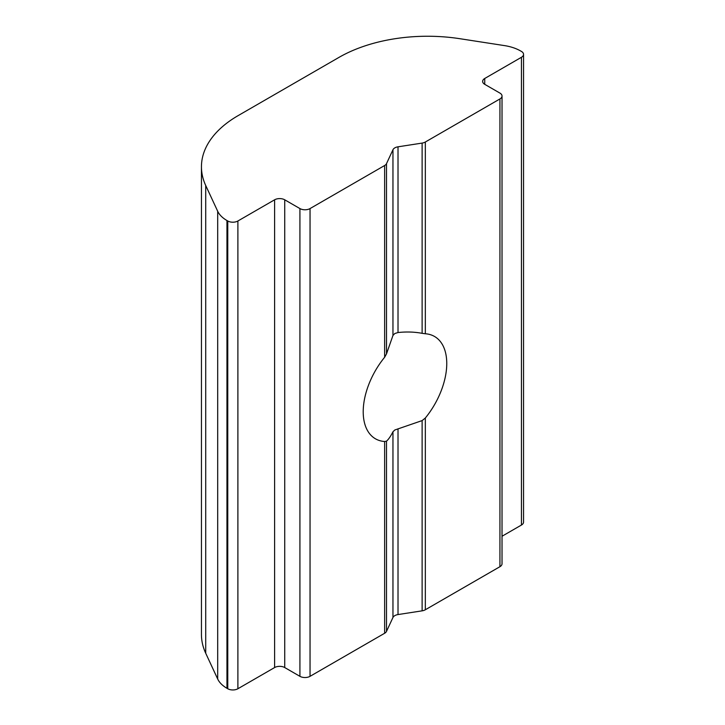 <?xml version="1.0" encoding="UTF-8"?>
<svg xmlns="http://www.w3.org/2000/svg" width="725" height="725" viewBox="0 0 725 725"><rect width="100%" height="100%" fill="white"/><g stroke="black" fill="none" stroke-linecap="round" stroke-linejoin="round"><path stroke-width="1.09" d="M386.498 163.651L392.959 149.74A7.159 4.132 180 0 1 398.016 146.812L422.122 143.088L422.122 333.328C414.483 331.887 406.444 331.624 398.016 332.539L394.808 333.518L392.959 335.467L386.498 353.9L386.498 163.651A7.159 4.132 180 0 1 384.64 165.508L384.64 357.253A59.078 34.111 120 0 0 375.45 438.797A59.078 34.111 120 0 0 384.64 441.507L384.64 633.26A7.159 4.132 0 0 0 386.498 631.403L386.498 441.163C388.546 439.368 390.693 436.242 392.959 431.765L394.808 429.998L422.122 420.591L422.122 610.84A7.159 4.132 0 0 0 425.33 609.761L499.933 566.696A7.159 4.132 0 0 0 502.026 563.778L502.026 96.026A7.159 4.132 180 0 1 499.933 98.944L499.933 566.696M422.122 333.328L425.33 333.763L425.33 142.009A7.159 4.132 180 0 1 422.122 143.088M425.33 609.761L425.33 418.017A59.078 34.111 120 0 0 434.529 336.472A59.078 34.111 120 0 0 425.33 333.763M425.33 418.017L422.122 420.591M201.45 166.759L201.45 634.511A125.316 72.355 0 0 0 205.719 653.243L205.719 185.491A125.316 72.355 180 0 1 201.45 166.759A125.316 72.355 180 0 1 238.153 115.601L338.892 57.438A125.316 72.355 0 0 1 459.94 38.715L504.591 45.621A35.806 20.672 180 0 1 520.641 50.977L521.447 51.439A7.159 4.132 180 0 1 523.55 54.366A7.159 4.132 180 0 1 521.447 57.284L521.447 525.036A7.159 4.132 0 0 0 523.55 522.118L523.55 54.366M205.719 185.491L217.69 211.265A35.806 20.672 0 0 0 226.952 220.527L227.768 220.998L227.768 688.75A7.159 4.132 0 0 0 237.891 688.75L237.891 220.998A7.159 4.132 180 0 1 227.768 220.998M217.69 211.265L217.69 679.017L205.719 653.243M237.891 220.998L274.603 199.801A7.159 4.132 180 0 1 284.726 199.801L299.923 208.573L299.923 676.325A7.159 4.132 0 0 0 310.046 676.325L384.64 633.26M299.923 676.325L284.726 667.553A7.159 4.132 0 0 0 274.603 667.553L237.891 688.75M227.768 688.75L226.952 688.279L226.952 220.527M217.69 679.017A35.806 20.672 0 0 0 226.952 688.279M521.447 525.036L502.026 536.255M422.122 610.84L398.016 614.564A7.159 4.132 0 0 0 392.959 617.492L386.498 631.403M310.046 676.325L310.046 208.573A7.159 4.132 180 0 1 299.923 208.573M310.046 208.573L384.64 165.508M425.33 142.009L499.933 98.944M484.735 84.327A7.159 4.132 180 0 1 482.642 81.408A7.159 4.132 180 0 1 484.735 78.481L484.735 84.327L499.933 93.099A7.159 4.132 180 0 1 502.026 96.026M484.735 78.481L521.447 57.284M386.498 441.163L384.64 441.507M384.64 357.253L386.498 353.9M392.959 431.765L392.959 617.492M392.959 149.74L392.959 335.467M284.726 667.553L284.726 199.801M398.016 332.539L398.016 146.812M398.016 614.564L398.016 428.837M274.603 199.801L274.603 667.553"/></g></svg>
